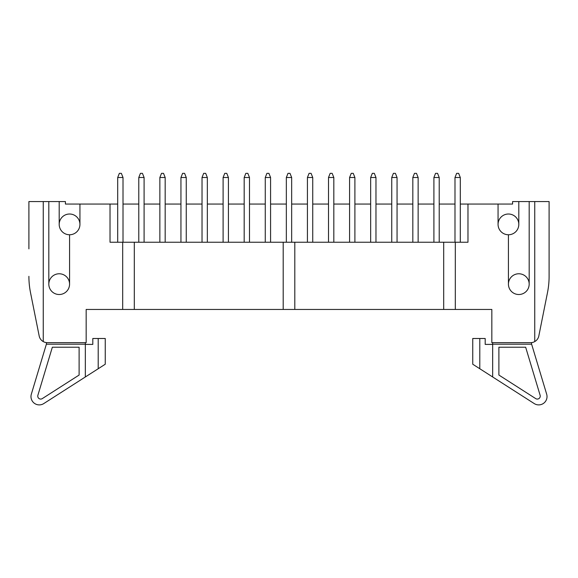 <?xml version="1.0" encoding="UTF-8"?>
<svg xmlns="http://www.w3.org/2000/svg" width="578" height="578" viewBox="0 0 578 578"><rect width="100%" height="100%" fill="white"/><g stroke="black" fill="none" stroke-linecap="round" stroke-linejoin="round"><path stroke-width="0.87" d="M460.298 242.233L460.298 204.056L467.978 204.056L467.978 242.233L110.022 242.233L110.022 204.056L117.702 204.056L117.702 242.233M79.937 204.056L79.937 224.387A10.375 10.375 0 0 1 69.57 234.762L69.57 284.138A10.375 10.375 0 0 1 59.194 294.513A10.375 10.375 0 0 1 48.819 284.138L48.819 201.563L65.415 201.563L65.415 204.056L110.022 204.056M48.819 284.138A10.375 10.375 0 0 0 59.194 294.513A10.375 10.375 0 0 0 69.57 284.138A10.375 10.375 0 0 0 59.194 273.77A10.375 10.375 0 0 0 48.819 284.138M28.9 248.865L28.9 201.563L48.819 201.563M28.9 276.335A82.994 82.994 0 0 0 30.511 292.613L39.181 335.977A8.302 8.302 0 0 0 47.324 342.653L86.165 342.653L86.165 309.454L491.835 309.454L491.835 342.653L530.676 342.653A8.302 8.302 0 0 0 538.819 335.977L547.489 292.613A82.994 82.994 0 0 0 549.1 276.335L549.1 201.563L534.744 201.563L534.744 341.584M529.181 201.563L529.181 284.138A10.375 10.375 0 0 1 518.806 294.513A10.375 10.375 0 0 1 508.43 284.138L508.43 234.762A10.375 10.375 0 0 1 498.063 224.387L498.063 204.056L512.585 204.056L512.585 201.563L534.744 201.563M467.978 204.056L498.063 204.056M454.987 242.233L454.987 204.056L439.215 204.056L439.215 177.497L433.905 177.497L433.905 242.233M439.215 242.233L439.215 204.056M418.14 242.233L418.14 204.056L433.905 204.056M412.822 242.233L412.822 204.056L397.057 204.056L397.057 177.497L391.747 177.497L391.747 242.233M397.057 242.233L397.057 204.056M375.975 242.233L375.975 204.056L391.747 204.056M370.664 242.233L370.664 204.056L354.899 204.056L354.899 177.497L349.582 177.497L349.582 242.233M354.899 242.233L354.899 204.056M333.817 242.233L333.817 204.056L349.582 204.056M328.506 242.233L328.506 204.056L312.734 204.056L312.734 177.497L307.424 177.497L307.424 242.233M312.734 242.233L312.734 204.056M291.659 242.233L291.659 204.056L307.424 204.056M286.341 242.233L286.341 204.056L270.576 204.056L270.576 177.497L265.266 177.497L265.266 242.233M270.576 242.233L270.576 204.056M249.494 242.233L249.494 204.056L265.266 204.056M244.183 242.233L244.183 204.056L228.418 204.056L228.418 177.497L223.101 177.497L223.101 242.233M228.418 242.233L228.418 204.056M207.336 242.233L207.336 204.056L223.101 204.056M202.025 242.233L202.025 204.056L186.253 204.056L186.253 177.497L180.943 177.497L180.943 242.233M186.253 242.233L186.253 204.056M165.178 242.233L165.178 204.056L180.943 204.056M159.86 242.233L159.86 204.056L144.095 204.056L144.095 177.497L138.785 177.497L138.785 242.233M144.095 242.233L144.095 204.056M123.013 242.233L123.013 204.056L138.785 204.056M498.063 224.387A10.375 10.375 0 0 1 508.43 214.012A10.375 10.375 0 0 1 518.806 224.387A10.375 10.375 0 0 1 508.43 234.762M518.806 201.563L518.806 224.387M508.43 284.138A10.375 10.375 0 0 1 518.806 273.77A10.375 10.375 0 0 1 529.181 284.138A10.375 10.375 0 0 1 513.618 293.125A10.375 10.375 0 0 1 513.618 275.157A10.375 10.375 0 0 1 529.181 284.138M69.57 234.762A10.375 10.375 0 0 1 59.194 224.387A10.375 10.375 0 0 1 69.57 214.012A10.375 10.375 0 0 1 79.937 224.387M59.194 224.387L59.194 201.563M294.809 242.233L294.809 309.454M283.191 242.233L283.191 309.454M43.256 201.563L43.256 341.584M30.511 292.613L39.181 335.977M538.819 335.977L547.489 292.613M549.1 248.865L549.1 276.335M455.32 242.233L455.32 309.454M443.702 242.233L443.702 309.454M134.298 242.233L134.298 309.454M122.681 242.233L122.681 309.454M498.886 375.05L535.712 398.61A2.948 2.948 0 0 0 540.119 395.28L525.655 347.212L498.886 347.212L498.886 375.05M492.666 342.653L492.666 376.972L534.253 403.589A8.302 8.302 0 0 0 546.672 394.203L531.507 343.809L531.673 342.588M492.666 344.192L531.457 344.192L531.507 343.809M492.666 344.401L485.195 344.401L485.195 338.498L472.746 338.498L472.746 364.227L492.666 376.972M479.798 338.498L479.798 368.742M42.288 398.61L79.114 375.05L79.114 347.212L52.345 347.212L37.881 395.28A2.948 2.948 0 0 0 42.288 398.61M85.334 376.972L43.747 403.589A8.302 8.302 0 0 1 31.328 394.203L46.493 343.809L46.543 344.192L85.334 344.192L85.334 376.972L98.202 368.742L98.202 338.498L92.805 338.498L92.805 344.401L85.334 344.401M46.327 342.588L46.493 343.809M85.334 344.192L85.334 342.653M98.202 338.498L105.254 338.498L105.254 364.227L98.202 368.742M123.013 204.056L123.013 177.497L117.702 177.497L117.702 204.056M117.702 177.497L119.364 173.342L121.351 173.342L123.013 177.497M138.785 177.497L140.44 173.342L142.434 173.342L144.095 177.497M165.178 204.056L165.178 177.497L159.86 177.497L159.86 204.056M159.86 177.497L161.522 173.342L163.516 173.342L165.178 177.497M180.943 177.497L182.605 173.342L184.592 173.342L186.253 177.497M207.336 204.056L207.336 177.497L202.025 177.497L202.025 204.056M202.025 177.497L203.68 173.342L205.674 173.342L207.336 177.497M223.101 177.497L224.763 173.342L226.757 173.342L228.418 177.497M249.494 204.056L249.494 177.497L244.183 177.497L244.183 204.056M244.183 177.497L245.845 173.342L247.832 173.342L249.494 177.497M265.266 177.497L266.92 173.342L268.914 173.342L270.576 177.497M291.659 204.056L291.659 177.497L286.341 177.497L286.341 204.056M286.341 177.497L288.003 173.342L289.997 173.342L291.659 177.497M307.424 177.497L309.086 173.342L311.08 173.342L312.734 177.497M333.817 204.056L333.817 177.497L328.506 177.497L328.506 204.056M328.506 177.497L330.168 173.342L332.155 173.342L333.817 177.497M349.582 177.497L351.243 173.342L353.237 173.342L354.899 177.497M375.975 204.056L375.975 177.497L370.664 177.497L370.664 204.056M370.664 177.497L372.326 173.342L374.32 173.342L375.975 177.497M391.747 177.497L393.408 173.342L395.395 173.342L397.057 177.497M418.14 204.056L418.14 177.497L412.822 177.497L412.822 204.056M412.822 177.497L414.484 173.342L416.478 173.342L418.14 177.497M433.905 177.497L435.566 173.342L437.56 173.342L439.215 177.497M460.298 204.056L460.298 177.497L454.987 177.497L454.987 204.056M454.987 177.497L456.649 173.342L458.636 173.342L460.298 177.497"/></g></svg>
